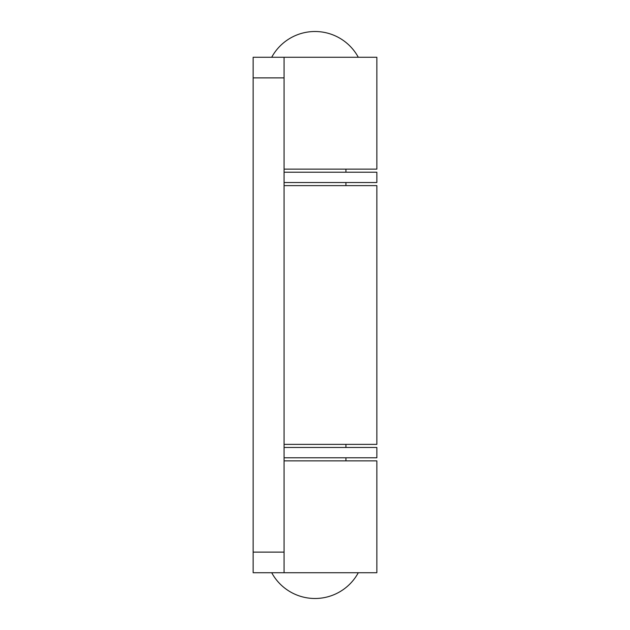 <?xml version="1.0" encoding="UTF-8"?>
<svg xmlns="http://www.w3.org/2000/svg" width="630" height="630" viewBox="0 0 630 630"><rect width="100%" height="100%" fill="white"/><g stroke="black" fill="none" stroke-linecap="round" stroke-linejoin="round"><path stroke-width="0.94" d="M284.075 447.473L376.858 447.473L376.858 457.782L284.075 457.782M284.075 169.123L376.858 169.123L376.858 57.275L271.703 57.275A49.258 49.258 0 0 1 358.297 57.275M345.925 169.123L345.925 172.218M345.925 182.527L345.925 185.622M345.925 444.378L345.925 447.473M345.925 457.782L345.925 460.877M284.075 460.877L376.858 460.877L376.858 572.725L253.142 572.725L253.142 77.892L284.075 77.892L284.075 57.275L253.142 57.275L253.142 77.892M284.075 572.725L284.075 77.892M284.075 185.622L376.858 185.622L376.858 444.378L284.075 444.378M284.075 172.218L376.858 172.218L376.858 182.527L284.075 182.527M253.142 552.108L284.075 552.108M271.703 572.725A49.258 49.258 0 0 0 358.297 572.725"/></g></svg>
